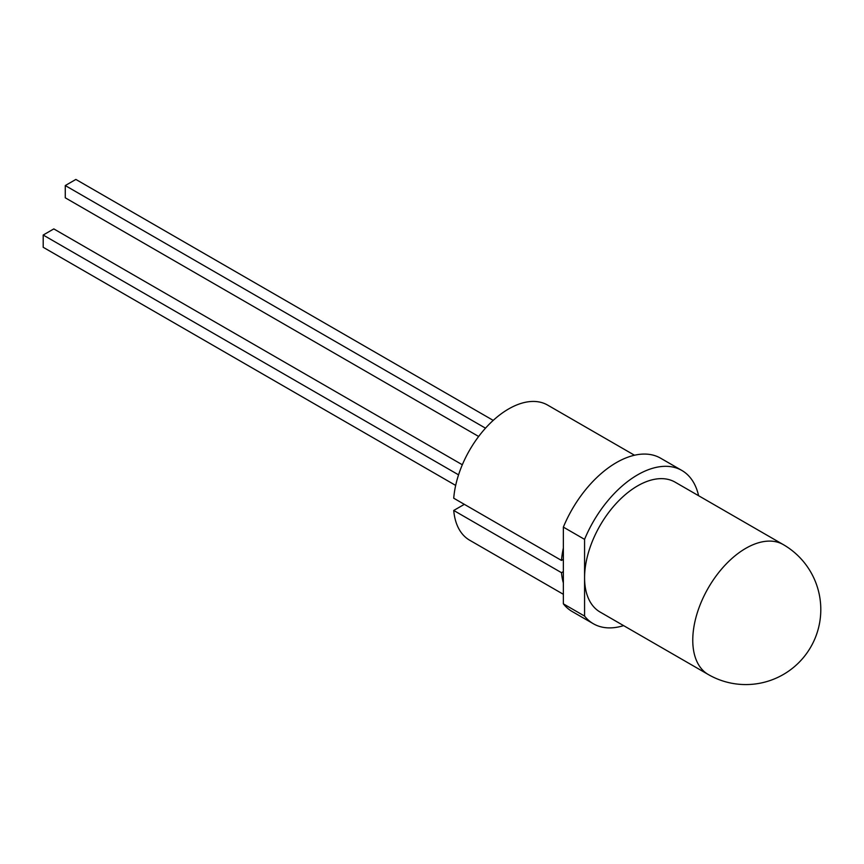 <?xml version="1.0" encoding="UTF-8"?>
<svg xmlns="http://www.w3.org/2000/svg" width="864" height="864" viewBox="0 0 864 864"><rect width="100%" height="100%" fill="white"/><g stroke="black" fill="none" stroke-linecap="round" stroke-linejoin="round"><path stroke-width="1.3" d="M623.603 625.622A88.506 51.095 -60 0 1 593.363 623.754L572.141 611.507A88.506 51.095 -60 0 1 563.36 603.839L563.36 559.354L561.492 560.434L453.73 498.215A77.998 45.036 -60 0 1 508.626 408.953A77.998 45.036 -60 0 1 547.625 405.086L634.489 455.231M708.296 674.525A75.006 75.006 0 0 0 820.8 609.563A75.006 75.006 0 0 0 783.302 544.612A75.006 43.297 -60 0 0 745.794 548.327A75.006 43.297 -60 0 0 692.766 640.192A75.006 43.297 -60 0 0 708.296 674.525L600.113 612.058A75.006 43.297 -60 0 1 584.572 577.724L584.572 539.363A88.506 51.095 -60 0 1 637.61 474.844A88.506 51.095 -60 0 1 681.858 470.459A88.506 51.095 -60 0 1 698.598 495.709M584.572 539.363L563.36 527.116A88.506 51.095 -60 0 1 616.399 462.596A88.506 51.095 -60 0 1 660.647 458.212L681.858 470.459M593.363 623.754A88.506 51.095 -60 0 1 584.572 616.086L584.572 577.724A75.006 43.297 -60 0 1 637.61 485.87A75.006 43.297 -60 0 1 675.108 482.155L783.302 544.612M464.335 504.338L453.73 510.462L561.492 572.681L563.36 571.601M563.36 594.302L469.627 540.194A77.998 45.036 -60 0 1 453.73 510.462M563.36 559.354L563.36 527.116M584.572 616.086L563.36 603.839M493.214 420.39L75.87 179.431L65.264 185.555L485.503 428.177M65.264 185.555L65.264 197.802L478.656 436.471M455.674 485.417L43.2 247.288L43.2 235.03L458.557 474.844M43.2 235.03L53.806 228.906L462.326 464.767M561.492 560.434A77.998 45.036 -60 0 1 563.36 547.981M563.36 582.973A77.998 45.036 -60 0 1 561.492 572.681"/></g></svg>
